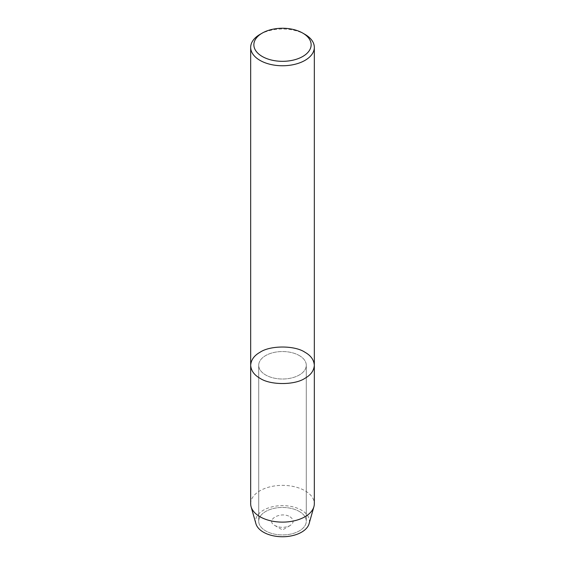 <?xml version="1.0" encoding="UTF-8"?>
<svg xmlns="http://www.w3.org/2000/svg" width="565" height="565" viewBox="0 0 565 565"><rect width="100%" height="100%" fill="white"/><g stroke="black" fill="none" stroke-linecap="round" stroke-linejoin="round"><path stroke-width="0.42" stroke-dasharray="2.83 2.12" d="M290.078 516.82C294.16 519.736 294.16 522.653 290.078 525.57C285.028 527.929 279.972 527.929 274.922 525.57C264.738 520.167 280.72 510.937 290.078 516.82M299.323 511.48A23.787 13.737 180 0 1 306.287 521.191A23.787 13.737 180 0 1 282.5 534.928A23.787 13.737 180 0 1 258.714 521.191A23.787 13.737 180 0 1 273.396 508.507A23.787 13.737 180 0 1 299.323 511.48A23.787 13.737 180 0 1 306.287 521.191A23.787 13.737 180 0 1 282.5 534.928A23.787 13.737 180 0 1 258.714 521.191A23.787 13.737 180 0 1 273.396 508.507A23.787 13.737 180 0 1 299.323 511.48M250.676 365.28C251.065 359.891 254.172 355.555 259.999 352.285C270.127 345.279 294.873 345.279 305.001 352.285C310.828 355.555 313.935 359.891 314.324 365.28M259.999 34.394A31.824 18.377 180 0 1 305.001 34.394M299.323 355.569A23.787 13.737 180 0 1 306.287 365.28A23.787 13.737 180 0 1 282.5 379.009A23.787 13.737 180 0 1 258.714 365.28A23.787 13.737 180 0 1 273.396 352.588A23.787 13.737 180 0 1 299.323 355.569A23.787 13.737 180 0 1 306.287 365.28A23.787 13.737 180 0 1 282.5 379.009A23.787 13.737 180 0 1 258.714 365.28A23.787 13.737 180 0 1 273.396 352.588A23.787 13.737 180 0 1 299.323 355.569M250.676 503.74A31.824 18.377 180 0 1 270.324 486.762A31.824 18.377 180 0 1 305.001 490.752A31.824 18.377 180 0 1 314.324 503.74M255.91 523.706A26.943 15.559 180 0 1 270.204 507.349A26.943 15.559 180 0 1 301.555 510.195A26.943 15.559 180 0 1 309.09 523.706M290.078 525.57L282.5 529.942L274.922 525.57M306.287 365.28L306.287 521.191L306.287 365.28M258.714 365.28L258.714 521.191L258.714 365.28"/><path stroke-width="0.85" d="M302.755 33.095A28.646 16.54 180 0 1 302.755 56.479A28.646 16.54 180 0 1 262.245 56.479A28.646 16.54 180 0 1 262.245 33.095A28.646 16.54 180 0 1 302.755 33.095L305.001 34.394A31.824 18.377 180 0 1 314.324 47.389L314.324 365.28C313.935 370.668 310.828 374.998 305.001 378.268C294.873 385.281 270.127 385.281 259.999 378.268C254.172 374.998 251.065 370.668 250.676 365.28C251.065 359.891 254.172 355.555 259.999 352.285C270.127 345.279 294.873 345.279 305.001 352.285C310.828 355.555 313.935 359.891 314.324 365.28C313.935 370.668 310.828 374.998 305.001 378.268C294.873 385.281 270.127 385.281 259.999 378.268C254.172 374.998 251.065 370.668 250.676 365.28L250.676 503.74A31.824 18.377 180 0 0 251.093 506.706L255.91 523.706A26.943 15.559 180 0 0 282.5 536.75A26.943 15.559 180 0 0 309.09 523.706L313.907 506.706A31.824 18.377 180 0 1 282.5 522.116A31.824 18.377 180 0 1 251.093 506.706M314.324 47.389A31.824 18.377 180 0 1 282.5 65.759A31.824 18.377 180 0 1 250.676 47.382A31.824 18.377 180 0 1 259.999 34.394L262.245 33.095M314.324 365.28L314.324 503.74A31.824 18.377 180 0 1 313.907 506.706M250.676 47.382L250.676 365.28"/></g></svg>
